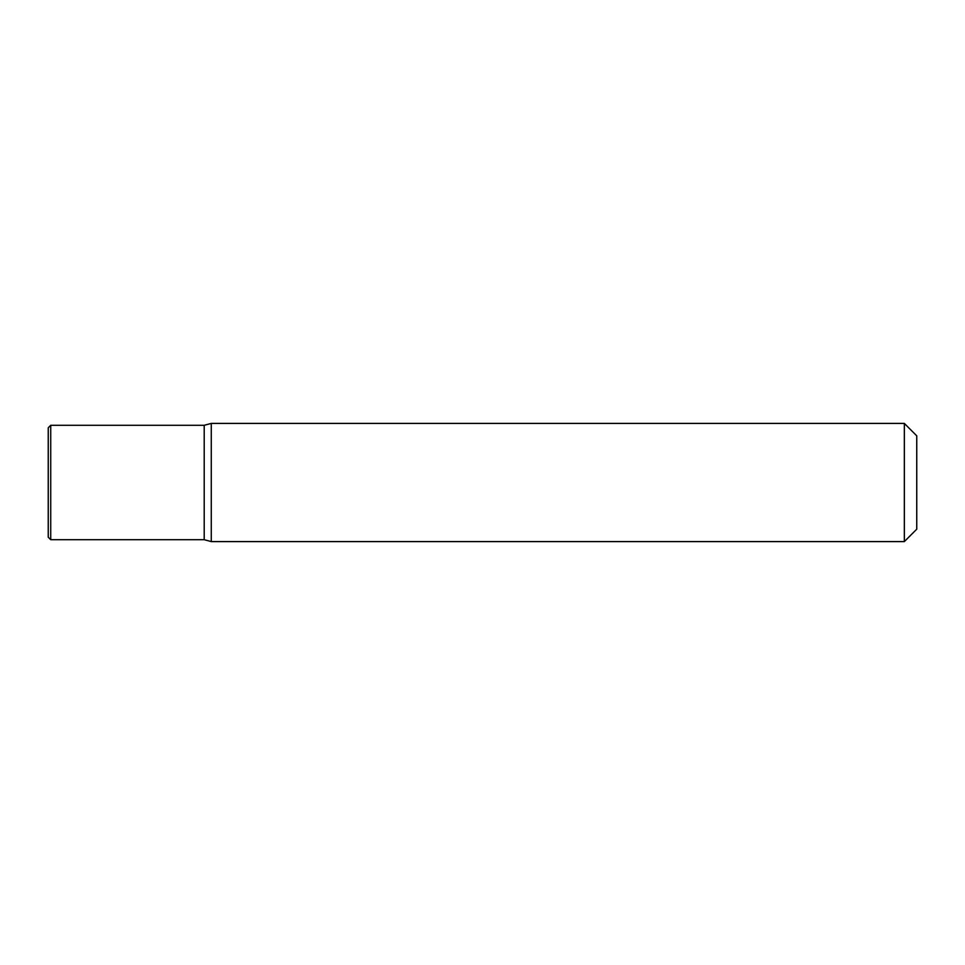 <?xml version="1.0" encoding="UTF-8"?>
<svg xmlns="http://www.w3.org/2000/svg" width="965" height="965" viewBox="0 0 965 965"><rect width="100%" height="100%" fill="white"/><g stroke="black" fill="none" stroke-linecap="round" stroke-linejoin="round"><path stroke-width="1.45" d="M48.25 427.784L48.25 537.216L50.735 539.7L50.735 425.3L48.25 427.784M211.275 541.594L904.338 541.594L904.338 423.406L211.275 423.406L211.275 541.594L204.206 539.7L204.206 425.3L50.735 425.3M204.206 539.7L50.735 539.7M211.275 423.406L204.206 425.3M904.338 423.406L916.75 435.818L916.75 529.182L904.338 541.594"/></g></svg>
